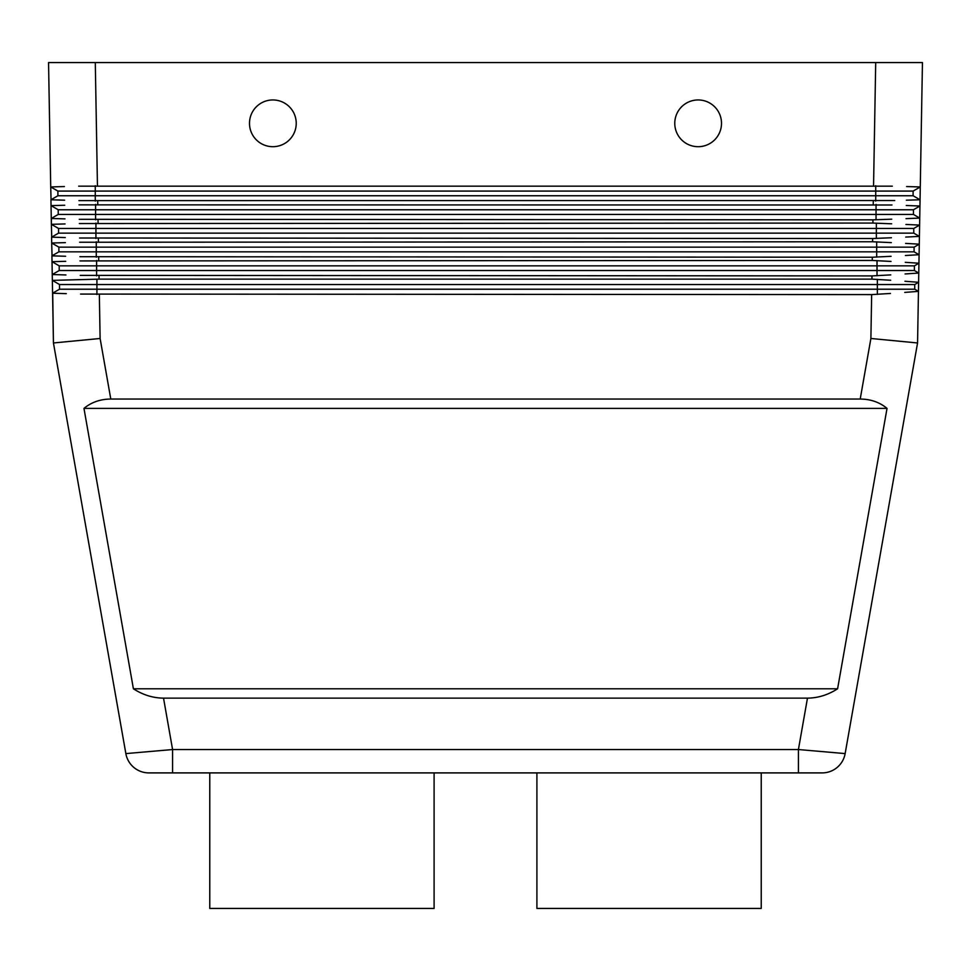 <?xml version="1.0" encoding="UTF-8"?>
<svg xmlns="http://www.w3.org/2000/svg" width="971" height="971" viewBox="0 0 971 971"><rect width="100%" height="100%" fill="white"/><g stroke="black" fill="none" stroke-linecap="round" stroke-linejoin="round"><path stroke-width="1.46" d="M894.74 200.548L78.942 200.621M79.015 204.857L891.985 204.99M890.443 293.46L871.655 294.601L80.569 294.079M871.655 294.601L870.89 338.478L917.559 342.969L918.457 291.361L904.754 292.405L918.457 291.361L914.731 289.212L59.522 289.212L59.522 284.539L52.349 280.388L99.066 279.138L871.934 279.138L890.674 280.243M860.209 399.045C870.708 399.142 879.653 402.261 887.033 408.39L837.597 688.791C828.045 694.92 818.007 698.04 807.471 698.137L163.529 698.137C152.993 698.04 142.955 694.92 133.403 688.791L83.967 408.39C91.347 402.261 100.292 399.142 110.791 399.045L860.209 399.045L870.89 338.478M917.559 342.969L845.146 753.593A23.365 23.365 0 0 1 837.16 767.442A23.365 23.365 0 0 0 845.146 753.593L798.417 749.539L798.417 772.904L822.134 772.904L148.866 772.904A23.365 23.365 0 0 1 125.854 753.593L53.441 342.969L52.701 293.23M133.84 767.442A23.365 23.365 0 0 0 148.866 772.904A23.365 23.365 0 0 1 133.84 767.442A23.365 23.365 0 0 0 148.866 772.904L172.583 772.904L172.583 749.539L125.854 753.593A23.365 23.365 0 0 0 133.84 767.442A23.365 23.365 0 0 1 125.854 753.593M110.791 399.045L100.11 338.478L53.441 342.969L52.58 293.218L59.522 289.212L59.522 284.539L96.918 284.539L96.918 279.163M78.687 186.165L892.313 186.165M97.44 185.692L95.292 62.569L48.55 62.569L50.723 186.942L64.402 186.553L50.723 186.942L51.062 199.771M922.45 62.569L920.277 186.942L922.45 62.569L875.708 62.569L873.56 185.692M891.742 219.179L872.965 219.847L79.258 219.312M79.343 223.548L872.905 223.063L891.657 223.803M891.414 237.749L872.638 238.538L79.586 238.004M79.658 242.24L872.577 241.755L891.329 242.629M891.087 256.32L872.31 257.23L79.913 256.696M79.986 260.92L872.261 260.446L891.002 261.43M890.771 274.89L871.982 275.91L80.241 275.388M80.314 279.612L52.349 280.388L52.58 293.218L66.271 293.643M721.502 123.317A23.365 23.365 0 0 1 698.137 146.694A23.365 23.365 0 0 1 674.772 123.317A23.365 23.365 0 0 0 698.137 146.694A23.365 23.365 0 0 0 721.502 123.317A23.365 23.365 0 0 0 698.137 99.952A23.365 23.365 0 0 0 674.772 123.317A23.365 23.365 0 0 1 698.137 99.952A23.365 23.365 0 0 1 721.502 123.317M296.228 123.317A23.365 23.365 0 0 1 272.863 146.694A23.365 23.365 0 0 1 249.498 123.317A23.365 23.365 0 0 0 272.863 146.694A23.365 23.365 0 0 0 296.228 123.317A23.365 23.365 0 0 0 272.863 99.952A23.365 23.365 0 0 0 249.498 123.317A23.365 23.365 0 0 1 272.863 99.952A23.365 23.365 0 0 1 296.228 123.317M761.228 772.904L761.228 908.431L536.902 908.431L536.902 772.904M209.772 772.904L209.772 908.431L434.098 908.431L434.098 772.904M914.731 289.212L914.731 284.539L918.615 282.294L904.948 281.262L918.615 282.294L918.772 273.045L918.457 291.361M56.755 293.351L65.688 293.618M913.76 233.137L913.76 228.464L919.61 225.078L919.282 244.158L919.416 236.402L905.712 237.07L919.416 236.402L913.76 233.137L58.551 233.137L58.551 228.464L51.378 224.325L51.39 218.463M913.104 195.754L913.104 191.081L920.277 186.942L919.95 206.01L920.059 199.771L906.356 200.196L920.059 199.771L913.104 195.754L57.896 195.754L57.896 191.081L50.723 186.942M913.432 214.445L913.432 209.772L919.95 206.01L919.731 218.087L906.04 218.633L919.731 218.087L913.432 214.445L58.224 214.445L58.224 209.772L51.05 205.634L64.729 205.245L51.05 205.634L51.378 224.325L65.057 223.937L51.378 224.325L51.718 237.155M919.61 225.078L905.931 224.447L919.61 225.078L919.731 218.087M914.087 251.829L914.087 247.156L919.282 244.158L919.1 254.718L905.397 255.507L919.1 254.718L914.087 251.829L58.879 251.829L58.879 247.156L51.694 243.017L51.597 237.155L51.694 243.017L65.385 242.629L51.694 243.017L52.046 255.846M918.942 263.226L905.275 262.328L918.942 263.226L918.772 273.045L914.403 270.521L914.403 265.848L918.942 263.226L919.1 254.718M65.943 274.951L52.373 274.538M56.439 274.659L65.36 274.939M905.069 273.956L918.772 273.045L905.069 273.956M65.712 261.32L52.021 261.697L65.712 261.32M56.112 255.968L65.033 256.247M919.282 244.158L905.603 243.393L919.282 244.158M55.784 237.276L64.705 237.555M55.456 218.584L64.377 218.863M919.95 206.01L906.271 205.5L919.95 206.01M55.129 199.905L64.062 200.172M920.277 186.942L906.598 186.553L920.277 186.942M914.731 284.539L96.918 284.539L96.918 294.565M65.615 256.259L51.924 255.846L52.349 280.388M64.644 200.196L50.941 199.771L51.05 205.634M914.403 270.521L59.207 270.521L59.207 265.848L52.021 261.697M52.252 274.538L59.207 270.521M914.403 265.848L59.207 265.848M51.924 255.846L58.879 251.829M914.087 247.156L58.879 247.156M65.3 237.567L51.597 237.155L58.551 233.137M913.76 228.464L58.551 228.464M64.972 218.876L51.269 218.463L58.224 214.445M913.432 209.772L58.224 209.772M50.941 199.771L57.896 195.754M913.104 191.081L57.896 191.081M95.292 62.569L875.708 62.569M837.597 688.791L133.403 688.791M83.967 408.39L887.033 408.39M845.146 753.593A23.365 23.365 0 0 1 822.134 772.904L822.134 772.904A23.365 23.365 0 0 0 837.16 767.442A23.365 23.365 0 0 1 822.134 772.904M873.293 201.155L873.232 204.383M807.471 698.137L798.417 749.539L172.583 749.539L163.529 698.137M97.768 204.383L97.707 201.155M872.965 219.847L872.905 223.063M98.095 223.063L98.035 219.847M872.638 238.538L872.577 241.755M98.423 241.755L98.362 238.538M872.31 257.23L872.261 260.446M98.739 260.446L98.69 257.23M871.982 275.91L871.934 279.138M100.11 338.478L99.345 294.601M99.066 279.138L99.018 275.91M877.347 294.407L877.347 279.32M96.59 275.873L96.59 260.483M877.019 275.752L877.019 260.592M96.263 257.194L96.263 241.791M876.692 257.109L876.692 241.864M95.935 238.502L95.935 223.099M876.364 238.453L876.364 223.148M876.048 219.786L876.048 204.432M95.607 219.81L95.607 204.408M875.721 201.118L875.721 185.716M95.279 201.118L95.279 185.716"/></g></svg>
